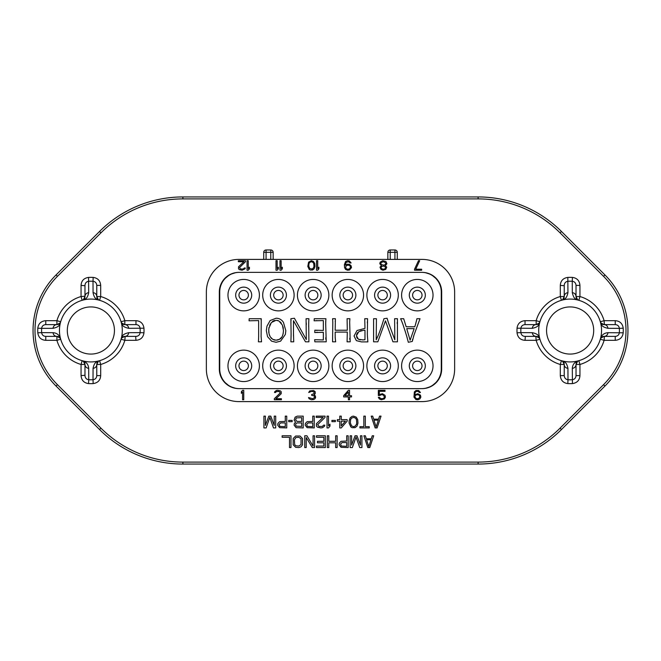 <?xml version="1.0" encoding="UTF-8"?>
<svg xmlns="http://www.w3.org/2000/svg" width="661" height="661" viewBox="0 0 661 661"><rect width="100%" height="100%" fill="white"/><g stroke="black" fill="none" stroke-linecap="round" stroke-linejoin="round"><path stroke-width="0.99" d="M81.055 285.395L81.055 296.533A35.355 35.355 0 0 0 56.912 320.676L45.774 320.676C41.073 321.097 38.412 323.601 37.784 328.203A53.144 53.144 0 0 0 37.784 332.797C38.478 337.498 41.147 340.002 45.774 340.324L56.912 340.324A35.355 35.355 0 0 0 81.055 364.467L81.055 375.605C81.468 380.298 83.972 382.967 88.574 383.595A53.144 53.144 0 0 0 93.176 383.595C97.869 382.893 100.373 380.232 100.695 375.605L100.695 364.467A35.355 35.355 0 0 0 124.838 340.324L135.976 340.324C140.677 339.903 143.338 337.399 143.966 332.797A53.144 53.144 0 0 0 143.966 328.203C143.263 323.502 140.603 320.998 135.976 320.676L124.838 320.676A35.355 35.355 0 0 0 100.695 296.533L100.695 285.395C100.282 280.702 97.77 278.033 93.176 277.405A53.144 53.144 0 0 0 88.574 277.405C83.881 278.107 81.369 280.768 81.055 285.395L84.98 285.717M525.024 340.324L536.162 340.324A35.355 35.355 0 0 0 560.305 364.467L560.305 375.605C560.718 380.298 563.23 382.967 567.824 383.595A53.144 53.144 0 0 0 572.426 383.595C577.119 382.893 579.631 380.232 579.945 375.605L579.945 364.467A35.355 35.355 0 0 0 604.088 340.324L615.226 340.324C619.927 339.903 622.588 337.399 623.216 332.797A53.144 53.144 0 0 0 623.216 328.203C622.522 323.502 619.853 320.998 615.226 320.676L604.088 320.676A35.355 35.355 0 0 0 579.945 296.533L579.945 285.395C579.532 280.702 577.028 278.033 572.426 277.405A53.144 53.144 0 0 0 567.824 277.405C563.131 278.107 560.627 280.768 560.305 285.395L560.305 296.533A35.355 35.355 0 0 0 536.162 320.676L525.024 320.676C520.323 321.097 517.662 323.601 517.034 328.203A53.144 53.144 0 0 0 517.034 332.797C517.737 337.498 520.397 340.002 525.024 340.324L525.346 336.391M478.118 464.063A117.848 117.848 0 0 0 561.445 429.543L604.939 386.057A78.568 78.568 0 0 0 604.939 274.943L561.445 231.457A117.848 117.848 0 0 0 478.118 196.937L182.882 196.937A117.848 117.848 0 0 0 99.555 231.457L56.061 274.943A78.568 78.568 0 0 0 56.061 386.057L99.555 429.543A117.848 117.848 0 0 0 182.882 464.063L478.118 464.063L478.118 462.097A115.882 115.882 0 0 0 560.057 428.154L603.551 384.669A76.602 76.602 0 0 0 603.551 276.331L560.057 232.846A115.882 115.882 0 0 0 478.118 198.903L182.882 198.903A115.882 115.882 0 0 0 100.943 232.846L57.449 276.331A76.602 76.602 0 0 0 57.449 384.669L100.943 428.154A115.882 115.882 0 0 0 182.882 462.097L478.118 462.097M387.85 259.401L387.85 252.328A2.355 2.355 0 0 1 390.213 249.974L394.923 249.974L394.923 259.401M270.787 259.401L270.787 249.974L266.077 249.974A2.355 2.355 0 0 0 263.722 252.328L263.722 259.401M390.213 249.974L390.213 252.328L397.278 252.328L397.278 259.401M394.923 249.974A2.355 2.355 0 0 1 397.278 252.328M238.968 259.401L422.032 259.401A32.604 32.604 0 0 1 454.636 292.005L454.636 368.995A32.604 32.604 0 0 1 422.032 401.599L238.968 401.599A32.604 32.604 0 0 1 206.364 368.995L206.364 292.005A32.604 32.604 0 0 1 238.968 259.401M238.968 388.635L422.032 388.635A19.64 19.64 0 0 0 441.672 368.995L441.672 292.005A19.64 19.64 0 0 0 422.032 272.365L238.968 272.365A19.64 19.64 0 0 0 219.328 292.005L219.328 368.995A19.64 19.64 0 0 0 238.968 388.635M363.228 339.911L358.386 339.258L356.436 335.697L358.807 331.682L363.434 330.31L364.979 330.227L364.979 339.696L363.955 339.861M360.575 339.845L359.245 339.605M357.535 338.614L356.576 336.912M356.585 334.516L357.7 332.566M360.105 331.021L361.633 330.55M283.222 333.367L282.627 335.507M281.793 337.11L279.429 339.324L277.306 340.101M274.869 340.101L273.753 339.804M271.778 338.663L270.969 337.854M269.762 335.895L269.366 334.912M268.853 332.78L268.721 331.665M268.829 328.377L271.341 322.535L276.075 320.304L278.901 320.957L282.412 325.121L283.453 330.517C283.197 335.391 281.859 338.325 279.429 339.324L276.075 340.2L272.704 339.308L270.25 336.837L269.06 333.855L268.721 329.401M269.589 325.452L270.374 323.865M272.423 321.51L273.53 320.841M273.613 320.808L274.72 320.445M277.207 320.387L278.132 320.618M280.173 321.866L281.338 323.188M282.966 326.691L283.321 328.467M239.365 272.365A19.64 19.64 0 0 0 219.725 292.005L219.725 368.995A19.64 19.64 0 0 0 239.365 388.635M421.635 388.635A19.64 19.64 0 0 0 441.275 368.995L441.275 292.005A19.64 19.64 0 0 0 421.635 272.365M243.686 279.429A15.715 15.715 0 0 0 227.971 295.145A15.715 15.715 0 0 0 243.686 310.86A15.715 15.715 0 0 0 259.401 295.145A15.715 15.715 0 0 0 243.686 279.429M278.413 279.429A15.715 15.715 0 0 0 262.698 295.145A15.715 15.715 0 0 0 278.413 310.86A15.715 15.715 0 0 0 294.12 295.145A15.715 15.715 0 0 0 278.413 279.429M313.14 279.429A15.715 15.715 0 0 0 297.425 295.145A15.715 15.715 0 0 0 313.14 310.86A15.715 15.715 0 0 0 328.848 295.145A15.715 15.715 0 0 0 313.14 279.429M347.86 279.429A15.715 15.715 0 0 0 332.153 295.145A15.715 15.715 0 0 0 347.86 310.86A15.715 15.715 0 0 0 363.575 295.145A15.715 15.715 0 0 0 347.86 279.429M382.587 279.429A15.715 15.715 0 0 0 366.88 295.145A15.715 15.715 0 0 0 382.587 310.86A15.715 15.715 0 0 0 398.302 295.145A15.715 15.715 0 0 0 382.587 279.429M417.314 279.429A15.715 15.715 0 0 0 401.599 295.145A15.715 15.715 0 0 0 417.314 310.86A15.715 15.715 0 0 0 433.029 295.145A15.715 15.715 0 0 0 417.314 279.429M243.686 350.14A15.715 15.715 0 0 0 227.971 365.855A15.715 15.715 0 0 0 243.686 381.571A15.715 15.715 0 0 0 259.401 365.855A15.715 15.715 0 0 0 243.686 350.14M278.413 350.14A15.715 15.715 0 0 0 262.698 365.855A15.715 15.715 0 0 0 278.413 381.571A15.715 15.715 0 0 0 294.12 365.855A15.715 15.715 0 0 0 278.413 350.14M313.14 350.14A15.715 15.715 0 0 0 297.425 365.855A15.715 15.715 0 0 0 313.14 381.571A15.715 15.715 0 0 0 328.848 365.855A15.715 15.715 0 0 0 313.14 350.14M347.86 350.14A15.715 15.715 0 0 0 332.153 365.855A15.715 15.715 0 0 0 347.86 381.571A15.715 15.715 0 0 0 363.575 365.855A15.715 15.715 0 0 0 347.86 350.14M382.587 350.14A15.715 15.715 0 0 0 366.88 365.855A15.715 15.715 0 0 0 382.587 381.571A15.715 15.715 0 0 0 398.302 365.855A15.715 15.715 0 0 0 382.587 350.14M417.314 350.14A15.715 15.715 0 0 0 401.599 365.855A15.715 15.715 0 0 0 417.314 381.571A15.715 15.715 0 0 0 433.029 365.855A15.715 15.715 0 0 0 417.314 350.14M406.457 335.276L408.333 342.282L412.282 341.44L413.968 335.144L420.008 318.718L416.909 318.718L416.356 321.378M415.835 323.336L414.778 326.782L406.168 326.782L403.689 318.718L400.607 318.718L402.086 322.081M402.632 323.493L405.515 332.276M412.464 340.068L412.646 339.25M413.53 336.416L413.728 335.813M397.203 323.535L397.22 322.361M389.065 324.576L388.842 323.931M378.274 335.267L376.192 339.837L376.431 318.718L373.597 318.718L373.597 341.811L377.844 341.811L385.479 320.849L392.94 341.811L397.443 341.811L397.443 318.718L394.609 318.718L394.848 339.837L388.321 322.386M388.057 321.535L387.693 320.329M387.404 319.329L387.106 318.255L383.934 318.718L383.702 319.511C381.157 328.005 378.786 334.507 376.588 339.027M381.785 325.617L380.058 330.632M367.342 334.326L367.574 318.718L364.74 318.718L364.979 328.368L357.023 330.508L354.056 335.986L356.345 340.63L361.484 341.902L367.871 341.902L367.4 335.813M367.351 322.915L367.376 321.684M349.859 339.655L349.719 338.209M335.21 338.349L335.16 332.086L347.314 332.086L347.075 341.811L350.206 341.811L349.669 322.18M349.694 321.378L349.9 318.718L347.075 318.718L347.314 330.227L335.16 330.227L335.4 318.718L332.566 318.718L332.772 321.37M335.193 321.395L335.21 320.982M332.797 322.188L332.566 341.811L335.697 341.811L335.358 339.828M325.89 339.523L325.733 337.821M325.699 322.312L325.923 318.718L314.264 318.718L314.132 320.816L323.328 320.577L323.328 330.434L314.851 330.194L314.735 332.533L323.328 332.301L323.328 339.944L314.644 339.704L314.851 341.811L326.22 341.811L325.683 323.262M315.859 320.676L316.966 320.635M317.313 330.426L316.107 330.376M316.255 332.384L317.503 332.318M293.476 334.135L293.476 320.717L305.465 341.811L308.902 341.811L308.695 323.113M308.704 322.626L308.902 318.718L306.068 318.718L306.307 339.564L294.401 318.255L290.881 318.718L291.104 334.846M306.258 322.94L306.299 324.758M291.005 319.709L291.096 320.478M291.088 336.135L290.881 341.811L293.715 341.811L293.476 333.491M293.492 335.92L293.484 334.904M261.103 336.92L261.235 318.718L249.197 318.718L249.073 320.816L258.649 320.577L258.649 336.97M261.112 320.213L261.161 319.337M258.608 338.523L258.41 341.811L261.541 341.811L261.062 335.92M243.686 290.435A4.718 4.718 0 0 1 248.396 295.145A4.718 4.718 0 0 1 243.686 299.863A4.718 4.718 0 0 1 238.968 295.145A4.718 4.718 0 0 1 243.686 290.435M417.314 361.137A4.718 4.718 0 0 0 412.604 365.855A4.718 4.718 0 0 0 417.314 370.565A4.718 4.718 0 0 0 422.032 365.855A4.718 4.718 0 0 0 417.314 361.137M382.587 361.137A4.718 4.718 0 0 0 377.877 365.855A4.718 4.718 0 0 0 382.587 370.565A4.718 4.718 0 0 0 387.305 365.855A4.718 4.718 0 0 0 382.587 361.137M347.86 361.137A4.718 4.718 0 0 0 343.15 365.855A4.718 4.718 0 0 0 347.86 370.565A4.718 4.718 0 0 0 352.577 365.855A4.718 4.718 0 0 0 347.86 361.137M313.14 361.137A4.718 4.718 0 0 0 308.423 365.855A4.718 4.718 0 0 0 313.14 370.565A4.718 4.718 0 0 0 317.85 365.855A4.718 4.718 0 0 0 313.14 361.137M278.413 361.137A4.718 4.718 0 0 0 273.695 365.855A4.718 4.718 0 0 0 278.413 370.565A4.718 4.718 0 0 0 283.123 365.855A4.718 4.718 0 0 0 278.413 361.137M243.686 361.137A4.718 4.718 0 0 0 238.968 365.855A4.718 4.718 0 0 0 243.686 370.565A4.718 4.718 0 0 0 248.396 365.855A4.718 4.718 0 0 0 243.686 361.137M417.314 290.435A4.718 4.718 0 0 0 412.604 295.145A4.718 4.718 0 0 0 417.314 299.863A4.718 4.718 0 0 0 422.032 295.145A4.718 4.718 0 0 0 417.314 290.435M382.587 290.435A4.718 4.718 0 0 0 377.877 295.145A4.718 4.718 0 0 0 382.587 299.863A4.718 4.718 0 0 0 387.305 295.145A4.718 4.718 0 0 0 382.587 290.435M347.86 290.435A4.718 4.718 0 0 0 343.15 295.145A4.718 4.718 0 0 0 347.86 299.863A4.718 4.718 0 0 0 352.577 295.145A4.718 4.718 0 0 0 347.86 290.435M313.14 290.435A4.718 4.718 0 0 0 308.423 295.145A4.718 4.718 0 0 0 313.14 299.863A4.718 4.718 0 0 0 317.85 295.145A4.718 4.718 0 0 0 313.14 290.435M278.413 290.435A4.718 4.718 0 0 0 273.695 295.145A4.718 4.718 0 0 0 278.413 299.863A4.718 4.718 0 0 0 283.123 295.145A4.718 4.718 0 0 0 278.413 290.435M405.135 331.103L407.176 337.771M401.574 320.866L403.152 324.997M416.67 319.957L415.331 325.014M414.158 328.641L410.117 340.233L406.73 328.641L414.158 328.641M388.437 322.733L387.23 318.718M367.458 337.019L367.334 333.615M364.632 339.771L362.534 339.936M335.59 341.283L335.16 336.862M332.723 320.626L332.805 322.865M349.661 322.865L349.743 320.626M325.683 324.584L325.84 319.478M291.104 333.508L290.997 339.118M308.662 326.972L308.761 321.213M285.345 334.474L285.825 330.707L283.437 322.328C281.569 319.577 279.116 318.214 276.075 318.23L270.159 320.527L266.97 326.146L266.325 330.64L267.54 336.639L271.547 341.142L276.058 342.282L280.595 341.159L285.345 334.474M268.68 330.483L269.002 327.402M258.649 336.209L258.567 339.233M225.335 382.744L228.252 385.189M231.573 387.032L235.192 388.189M236.704 388.461L234.622 388.147M219.816 373.349L221.005 376.927M221.295 377.555L223.649 381.29M226.698 384.33L230.425 386.677M234.622 272.844L236.498 272.572M235.192 272.811L231.573 273.968M228.252 275.811L225.335 278.256M230.425 274.315L226.69 276.67M223.641 279.719L221.286 283.453M221.047 283.966L219.816 287.651M441.184 287.651L439.995 284.073M439.705 283.445L437.351 279.71M434.302 276.67L430.575 274.323M426.378 272.853L424.296 272.539M435.665 278.256L432.748 275.811M429.427 273.968L425.808 272.811M424.502 388.428L426.378 388.156M430.575 386.685L434.31 384.33M437.359 381.281L439.714 377.547M439.953 377.034L441.184 373.349M425.808 388.189L429.427 387.032M432.748 385.189L435.665 382.744M243.744 399.74L243.744 390.312L242.562 390.312L241.381 391.717L241.381 393.32L242.562 391.915L242.562 399.74L243.744 399.74M274.332 398.74L274.332 399.74L281.404 399.74L281.404 398.74L275.91 398.74L281.206 393.725L281.206 391.717L280.421 390.915L277.678 390.312L276.298 390.511L274.728 391.717L274.53 392.518L275.513 392.518L276.496 391.519L279.248 391.519L280.231 392.923L274.332 398.74M315.008 398.74L315.594 397.534L315.396 395.931L314.025 394.923L315.198 393.725L315.198 391.717L313.628 390.511L309.703 390.915L308.72 392.518L311.67 391.312L314.025 391.915L314.025 393.725L311.67 394.526L311.67 395.328L314.223 395.931L314.611 397.534L312.645 398.74L308.522 397.534L309.117 398.74L311.273 399.74L313.628 399.541L315.008 398.74M348.364 390.312L343.654 395.724L343.654 396.93L348.364 396.93L348.364 399.74L349.545 399.74L349.545 396.93L351.512 396.93L351.512 395.724L349.545 395.724L349.545 390.312L348.364 390.312M345.025 395.724L348.364 391.915L348.364 395.724L345.025 395.724M379.72 395.526L381.29 394.724L383.256 394.923L384.429 396.93L383.843 398.137L382.471 398.74L380.505 398.533L379.521 397.335L378.34 397.335L379.323 398.938L381.29 399.74L384.429 398.938L385.413 397.129L385.024 395.328L382.471 393.725L379.323 394.526L379.323 391.312L385.024 391.312L385.024 390.312L378.34 390.312L378.34 395.526L379.72 395.526M420.446 395.129L417.892 393.725L414.753 394.724L415.149 392.518L416.124 391.519L417.892 391.312L419.471 392.518L420.446 392.518L418.686 390.511L415.934 390.511L414.364 391.915L413.968 397.129L415.934 399.541L417.892 399.74L419.859 398.938L420.842 397.129L420.446 395.129M419.661 395.724L419.661 397.534L418.091 398.74L416.124 398.533L414.951 396.93L415.149 395.724L416.719 394.724L418.686 394.923L419.661 395.724M414.53 269.217L414.53 270.225L421.66 270.225L421.66 269.217L415.719 269.217L419.677 260.715L418.487 260.715L414.53 269.217M385.338 265.573L386.925 263.756L385.933 261.525L382.769 260.715L380.191 262.136L379.794 263.756L381.38 265.573L379.992 267.193L380.984 269.415L382.967 270.225L385.735 269.415L386.726 267.193L385.338 265.573M383.76 261.731L385.933 263.144L385.338 264.557L383.76 265.168L381.38 264.557L380.786 263.756L381.38 262.334L383.76 261.731M382.967 269.217L381.38 268.407L380.984 267.391L382.174 266.176L384.553 266.176L385.735 267.796L384.553 269.01L382.967 269.217M351.107 262.946L349.322 260.921L347.537 260.715L345.563 261.525L344.373 264.764L344.571 267.598L345.563 269.415L347.537 270.225L349.52 270.019L351.503 267.598L351.107 265.772L349.52 264.359L347.537 264.16L345.364 265.168L346.149 262.334L348.529 261.731L350.115 262.946L351.107 262.946M345.563 266.986L346.744 265.367L348.727 265.168L349.917 265.772L350.512 267.391L349.322 269.01L347.339 269.217L346.149 268.606L345.563 266.986M316.52 260.715L316.52 270.225L317.71 270.225L318.899 268.812L318.899 267.193L317.71 268.606L317.71 260.715L316.52 260.715M314.933 266.383L314.735 263.549L313.545 261.525L311.372 260.715L308.596 262.136L307.803 266.383L309.191 269.415L310.183 270.019L312.562 270.019L314.14 268.812L314.933 266.383M313.942 266.176L313.744 267.391L312.364 269.01L309.786 268.606L308.794 266.176L308.993 263.549L309.786 262.334L311.372 261.731L312.95 262.334L313.744 263.549L313.942 266.176M279.967 260.715L279.967 270.225L281.148 270.225L282.338 268.812L282.338 267.193L281.148 268.606L281.148 260.715L279.967 260.715M276.001 260.715L276.001 270.225L277.19 270.225L278.38 268.812L278.38 267.193L277.19 268.606L277.19 260.715L276.001 260.715M247.049 260.715L247.049 270.225L248.239 270.225L249.428 268.812L249.428 267.193L248.239 268.606L248.239 260.715L247.049 260.715M245.471 261.731L245.471 260.715L238.34 260.715L238.34 261.731L243.884 261.731L238.538 266.788L238.538 268.812L239.323 269.614L242.1 270.225L245.074 268.812L245.272 268.002L244.281 268.002L243.289 269.01L240.513 269.01L239.522 267.598L245.471 261.731M273.15 259.401L273.15 252.328L263.722 252.328M266.077 259.401L266.077 249.974M273.15 252.328A2.355 2.355 0 0 0 270.787 249.974M387.85 252.328L390.213 252.328L390.213 259.401M93.061 292.683C93.845 296.45 95.085 298.582 96.77 299.086L99.604 300.309L100.695 296.533L96.77 296.533A3.925 3.859 180 0 0 93.061 292.683L93.003 281.264A49.286 49.286 0 0 0 88.739 281.264C86.393 281.627 85.145 283.007 84.98 285.395L84.98 296.533A3.925 3.925 0 0 1 84.757 297.855M100.695 285.395L96.77 285.395C96.556 282.966 95.308 281.586 93.003 281.264L93.176 277.405M96.903 297.566A3.925 3.925 0 0 1 96.77 296.533L98.373 299.706L99.604 300.309A3.925 3.925 0 0 1 97.043 297.979M58.292 324.361A3.925 3.925 0 0 1 56.912 324.609L60.085 322.998L60.688 321.767L56.912 320.676L56.912 324.609A3.925 3.859 90 0 0 53.062 328.31C56.879 327.484 59.019 326.245 59.457 324.609L60.688 321.767A3.925 3.925 0 0 1 58.317 324.344M122.302 330.5A31.422 31.422 0 0 0 90.871 299.078A31.422 31.422 0 0 0 59.449 330.5A31.422 31.422 0 0 0 90.871 361.922A31.422 31.422 0 0 0 122.302 330.5M121.814 337.812A3.925 3.925 0 0 1 124.838 336.391A3.925 3.859 -90 0 0 128.688 332.69L140.115 332.632A49.286 49.286 0 0 0 140.115 328.368C139.752 326.022 138.372 324.766 135.976 324.609L124.838 324.609L124.838 320.676L121.062 321.767A3.925 3.925 0 0 0 121.087 321.849A3.925 3.925 0 0 1 121.062 321.767L121.665 322.998A3.925 3.594 143.8 0 1 122.293 324.609C122.781 326.27 124.912 327.509 128.688 328.31A3.925 3.859 -90 0 0 124.838 324.609L121.665 322.998M84.707 297.987A3.925 3.925 0 0 1 82.146 300.309L84.98 299.086C86.69 298.524 87.921 296.392 88.69 292.683A3.925 3.859 180 0 0 84.98 296.533L83.377 299.706L82.146 300.309L81.055 296.533L84.98 296.211M96.77 296.533L96.77 285.395M88.574 277.405L88.69 292.683M53.062 328.31L41.635 328.368A49.286 49.286 0 0 0 41.635 332.632L53.062 332.69A3.925 3.859 90 0 0 56.912 336.391L60.085 338.002L60.688 339.233L59.457 336.391C58.168 334.16 56.036 332.929 53.062 332.69M82.146 360.691L83.377 361.294L84.98 364.467L81.055 364.467L82.146 360.691A3.925 3.925 0 0 1 84.98 364.467A3.925 3.859 0 0 0 88.69 368.317L88.739 379.736A49.286 49.286 0 0 0 93.003 379.736L93.061 368.317A3.925 3.859 -0 0 0 96.77 364.467L98.373 361.294L99.439 360.732A3.925 3.925 0 0 0 97.853 361.749A3.925 3.925 0 0 1 99.447 360.741L99.604 360.691A3.925 3.925 0 0 0 99.53 360.716A3.925 3.925 0 0 1 99.604 360.691L100.695 364.467L96.77 364.467A3.925 3.925 0 0 1 97.299 362.492A3.925 3.925 0 0 0 96.77 364.467L96.77 375.283M98.596 360.964L96.77 361.914C95.085 362.443 93.845 364.575 93.061 368.317M88.69 368.317C88.417 365.285 87.186 363.153 84.98 361.914L83.154 360.964M143.966 328.203L128.688 328.31M121.335 322.775L122.293 324.609M128.688 332.69C124.805 333.574 122.673 334.805 122.293 336.391L121.062 339.233A3.925 3.925 0 0 1 121.798 337.829M45.774 320.676L45.774 324.609C43.337 324.815 41.965 326.071 41.635 328.368L37.784 328.203M56.912 324.609L45.774 324.609M37.784 332.797L41.635 332.632C41.998 334.978 43.378 336.234 45.774 336.391L56.912 336.391A3.925 3.925 0 0 1 60.688 339.233L60.415 338.225M45.774 340.324L45.774 336.391L56.912 336.391L56.912 340.324L60.688 339.233M84.98 364.789L84.98 375.605C85.186 378.034 86.442 379.414 88.739 379.736L88.574 383.595M81.055 375.605L84.98 375.283M93.176 383.595L93.003 379.736C95.349 379.373 96.605 377.993 96.77 375.605L100.695 375.605M125.16 336.391L124.838 340.324L121.062 339.233L121.665 338.002L124.838 336.391L135.976 336.391C138.405 336.185 139.785 334.929 140.115 332.632L143.966 332.797M135.976 340.324L135.654 336.391M135.976 320.676L135.976 324.609L124.838 324.609A3.925 3.925 0 0 1 121.112 321.924A3.925 3.925 0 0 0 124.838 324.609M67.306 330.5A23.573 23.573 0 0 0 90.871 354.073A23.573 23.573 0 0 0 114.444 330.5A23.573 23.573 0 0 0 90.871 306.927A23.573 23.573 0 0 0 67.306 330.5M546.556 330.5A23.573 23.573 0 0 0 570.129 354.073A23.573 23.573 0 0 0 593.694 330.5A23.573 23.573 0 0 0 570.129 306.927A23.573 23.573 0 0 0 546.556 330.5M538.698 330.5A31.422 31.422 0 0 0 570.129 361.922A31.422 31.422 0 0 0 601.551 330.5A31.422 31.422 0 0 0 570.129 299.078A31.422 31.422 0 0 0 538.698 330.5M577.846 300.036L578.854 300.309L579.945 296.533L576.02 296.533A3.925 3.859 180 0 0 572.31 292.683C573.194 296.566 574.434 298.698 576.02 299.086L578.854 300.309A3.925 3.925 0 0 1 577.458 299.573M572.31 292.683L572.261 281.264A49.286 49.286 0 0 0 567.997 281.264C565.651 281.627 564.395 283.007 564.23 285.395L564.23 296.533A3.925 3.925 0 0 1 561.396 300.309L564.23 299.086C565.899 298.598 567.13 296.467 567.939 292.683A3.925 3.859 180 0 0 564.23 296.533L562.627 299.706L561.396 300.309L562.404 300.036M537.195 324.468A3.925 3.925 0 0 1 536.162 324.609L539.335 322.998L539.938 321.767L536.162 320.676L536.162 324.609A3.925 3.859 90 0 0 532.312 328.31C536.071 327.526 538.211 326.286 538.707 324.609L539.938 321.767A3.925 3.925 0 0 1 537.6 324.336M604.41 324.609L604.088 320.676L600.312 321.767L601.543 324.609C602.064 326.294 604.204 327.526 607.938 328.31A3.925 3.859 -90 0 0 604.088 324.609A3.925 3.925 0 0 1 602.113 324.08M601.378 323.518A3.925 3.925 0 0 1 600.312 321.767L600.585 322.775M615.226 320.676L615.226 324.609L604.088 324.609L600.915 322.998L600.312 321.767M623.216 328.203L619.365 328.368C619.002 326.022 617.622 324.766 615.226 324.609L614.904 324.609M615.226 340.324L615.226 336.391C617.663 336.185 619.035 334.929 619.365 332.632A49.286 49.286 0 0 0 619.365 328.368L607.938 328.31M600.585 338.225L600.312 339.233A3.925 3.925 0 0 1 604.088 336.391A3.925 3.859 -90 0 0 607.938 332.69C604.914 332.954 602.782 334.185 601.543 336.391L600.312 339.233L604.088 340.324L604.41 336.391M614.904 336.391L603.997 336.391M600.312 339.233L600.915 338.002L604.088 336.391M562.404 360.964L561.396 360.691L560.305 364.467L564.23 364.467A3.925 3.859 0 0 0 567.939 368.317C567.105 364.492 565.874 362.36 564.23 361.914L561.396 360.691A3.925 3.925 0 0 1 563.973 363.054M567.939 368.317L567.997 379.736A49.286 49.286 0 0 0 572.261 379.736C574.607 379.373 575.855 377.993 576.02 375.605L576.02 364.467A3.925 3.925 0 0 1 578.854 360.691L576.02 361.914C573.789 363.203 572.55 365.343 572.31 368.317A3.925 3.859 -0 0 0 576.02 364.467L577.623 361.294L578.854 360.691L577.846 360.964M535.84 336.391L536.162 340.324L539.938 339.233L538.707 336.391C538.153 334.689 536.021 333.45 532.312 332.69A3.925 3.859 90 0 0 536.162 336.391A3.925 3.925 0 0 1 537.484 336.623M537.608 336.672A3.925 3.925 0 0 1 539.938 339.233L539.665 338.225M517.034 332.797L520.885 332.632C521.248 334.978 522.628 336.234 525.024 336.391L536.162 336.391L539.335 338.002L539.938 339.233M525.024 320.676L525.024 324.609C522.595 324.815 521.215 326.071 520.885 328.368A49.286 49.286 0 0 0 520.885 332.632L532.312 332.69M536.162 324.609L525.024 324.609L536.162 324.609M532.312 328.31L517.034 328.203M572.426 383.595L572.31 368.317M607.938 332.69L623.216 332.797M567.824 277.405L567.939 292.683M560.305 375.605L564.23 375.605C564.444 378.034 565.692 379.414 567.997 379.736L567.824 383.595M563.982 363.087A3.925 3.925 0 0 1 564.23 364.467L564.23 375.605M561.396 360.691L562.627 361.294L564.23 364.467M579.945 375.605L576.02 375.605M579.945 364.467L578.854 360.691A3.925 3.925 0 0 0 576.02 364.467L579.945 364.467M579.945 285.395L576.02 285.395C575.814 282.966 574.558 281.586 572.261 281.264L572.426 277.405M577.441 299.557A3.925 3.925 0 0 1 576.02 296.533L576.02 296.211M576.02 285.717L576.02 296.533L577.623 299.706A3.925 3.594 126.2 0 0 576.02 299.086M578.854 300.309L577.623 299.706M560.305 285.395L564.23 285.717M560.305 296.533L561.396 300.309A3.925 3.925 0 0 0 564.23 296.533L560.305 296.533M367.822 447.563L369.78 447.563L373.713 435.781L372.242 435.781L371.259 438.788L366.343 438.788L365.359 435.781L363.889 435.781L367.822 447.563M368.797 446.563L366.591 439.788L371.011 439.788L368.797 446.563M351.611 445.06L351.611 435.781L350.14 435.781L350.14 447.563L352.354 447.563L356.031 437.028L359.716 447.563L361.922 447.563L361.922 435.781L360.452 435.781L360.452 445.06L357.014 435.781L355.048 435.781L351.611 445.06M339.093 444.803L341.059 447.315L348.173 447.563L348.173 435.781L346.703 435.781L346.703 441.044L341.059 441.292L339.341 443.052L339.093 444.803M342.043 442.548L346.703 442.548L346.703 446.307L341.299 446.059L340.564 444.052L342.043 442.548M335.656 435.781L335.656 441.292L328.781 441.292L328.781 435.781L327.311 435.781L327.311 447.563L328.781 447.563L328.781 442.796L335.656 442.796L335.656 447.563L337.127 447.563L337.127 435.781L335.656 435.781M316.503 437.285L323.873 437.285L323.873 441.292L317.487 441.292L317.487 442.796L323.873 442.796L323.873 446.059L316.503 446.059L316.503 447.563L325.344 447.563L325.344 435.781L316.503 435.781L316.503 437.285M313.066 435.781L313.066 446.059L306.927 435.781L304.721 435.781L304.721 447.563L306.192 447.563L306.192 437.532L312.331 447.563L314.545 447.563L314.545 435.781L313.066 435.781M298.83 447.563L301.036 446.811L302.515 444.803L302.515 438.532L300.053 436.029L295.641 436.029L293.178 438.532L293.178 444.803L295.641 447.315L298.83 447.563M298.83 446.059L295.88 445.811L294.657 444.556L294.409 439.788L295.88 437.532L298.83 437.285L301.036 438.788L301.036 444.556L298.83 446.059M290.972 447.563L290.972 435.781L282.131 435.781L282.131 437.285L289.501 437.285L289.501 447.563L290.972 447.563M375.142 427.923L377.101 427.923L381.033 416.141L379.563 416.141L378.579 419.148L373.663 419.148L372.688 416.141L371.209 416.141L375.142 427.923M376.126 426.915L373.911 420.148L378.332 420.148L376.126 426.915M359.915 427.923L369.251 427.923L369.251 426.667L365.318 426.667L365.318 416.141L363.847 416.141L363.847 426.667L359.915 426.667L359.915 427.923M357.956 423.156L357.708 419.644L356.238 417.141L353.536 416.141L352.065 416.389L350.099 417.892L349.115 420.9L349.115 423.156L350.834 426.915L352.065 427.667L355.007 427.667L356.973 426.163L357.956 423.156M356.725 422.908L356.477 424.412L354.759 426.419L353.536 426.667L351.569 425.915L350.347 422.908L350.586 419.644L351.569 418.14L353.536 417.388L355.502 418.14L356.477 419.644L356.725 422.908M341.258 427.923L347.149 421.148L347.149 419.644L341.258 419.644L341.258 416.141L339.787 416.141L339.787 419.644L337.333 419.644L337.333 421.148L339.787 421.148L339.787 427.923L341.258 427.923M345.43 421.148L341.258 425.915L341.258 421.148L345.43 421.148M331.929 420.396L331.929 421.652L335.367 421.652L335.367 420.396L331.929 420.396M327.021 416.141L327.021 427.923L328.492 427.923L329.963 426.163L329.963 424.164L328.492 425.915L328.492 416.141L327.021 416.141M325.055 417.388L325.055 416.141L316.214 416.141L316.214 417.388L323.089 417.388L316.462 423.66L316.462 426.163L317.445 427.171L320.882 427.923L322.601 427.667L324.568 426.163L324.807 425.163L323.584 425.163L322.353 426.419L318.916 426.419L317.693 424.659L325.055 417.388M305.167 425.163L307.134 427.667L314.256 427.923L314.256 416.141L312.777 416.141L312.777 421.404L307.134 421.652L305.415 423.412L305.167 425.163M308.117 422.908L312.777 422.908L312.777 426.667L307.373 426.419L306.638 424.412L308.117 422.908M295.591 422.156L294.368 423.412L294.12 425.163L296.087 427.667L303.201 427.923L303.201 416.141L297.31 416.141L295.103 417.141L294.12 420.148L295.591 422.156M301.73 426.419L296.326 426.163L295.591 424.916L295.839 423.66L297.062 422.908L301.73 422.908L301.73 426.419M295.591 419.9L296.326 417.892L301.73 417.645L301.73 421.404L297.062 421.404L295.591 419.9M288.717 420.396L288.717 421.652L292.154 421.652L292.154 420.396L288.717 420.396M277.67 425.163L279.636 427.667L286.75 427.923L286.75 416.141L285.279 416.141L285.279 421.404L279.636 421.652L277.917 423.412L277.67 425.163M280.619 422.908L285.279 422.908L285.279 426.667L279.876 426.419L279.14 424.412L280.619 422.908M265.392 425.411L265.392 416.141L263.921 416.141L263.921 427.923L266.127 427.923L269.812 417.388L273.497 427.923L275.703 427.923L275.703 416.141L274.232 416.141L274.232 425.411L270.795 416.141L268.829 416.141L265.392 425.411M604.939 386.057L603.551 384.669L560.057 428.154L561.445 429.543M561.445 231.457L560.057 232.846L603.551 276.331L604.939 274.943M478.118 198.903L478.118 196.937M182.882 198.903L182.882 196.937M56.061 274.943L57.449 276.331L100.943 232.846L99.555 231.457M99.555 429.543L100.943 428.154L57.449 384.669L56.061 386.057M182.882 462.097L182.882 464.063M243.686 287.13A8.015 8.015 0 0 0 235.671 295.145A8.015 8.015 0 0 0 243.686 303.159A8.015 8.015 0 0 0 251.701 295.145A8.015 8.015 0 0 0 243.686 287.13M417.314 357.841A8.015 8.015 0 0 0 409.299 365.855A8.015 8.015 0 0 0 417.314 373.87A8.015 8.015 0 0 0 425.329 365.855A8.015 8.015 0 0 0 417.314 357.841M382.587 357.841A8.015 8.015 0 0 0 374.572 365.855A8.015 8.015 0 0 0 382.587 373.87A8.015 8.015 0 0 0 390.601 365.855A8.015 8.015 0 0 0 382.587 357.841M347.86 357.841A8.015 8.015 0 0 0 339.845 365.855A8.015 8.015 0 0 0 347.86 373.87A8.015 8.015 0 0 0 355.882 365.855A8.015 8.015 0 0 0 347.86 357.841M313.14 357.841A8.015 8.015 0 0 0 305.118 365.855A8.015 8.015 0 0 0 313.14 373.87A8.015 8.015 0 0 0 321.155 365.855A8.015 8.015 0 0 0 313.14 357.841M278.413 357.841A8.015 8.015 0 0 0 270.399 365.855A8.015 8.015 0 0 0 278.413 373.87A8.015 8.015 0 0 0 286.428 365.855A8.015 8.015 0 0 0 278.413 357.841M243.686 357.841A8.015 8.015 0 0 0 235.671 365.855A8.015 8.015 0 0 0 243.686 373.87A8.015 8.015 0 0 0 251.701 365.855A8.015 8.015 0 0 0 243.686 357.841M417.314 287.13A8.015 8.015 0 0 0 409.299 295.145A8.015 8.015 0 0 0 417.314 303.159A8.015 8.015 0 0 0 425.329 295.145A8.015 8.015 0 0 0 417.314 287.13M382.587 287.13A8.015 8.015 0 0 0 374.572 295.145A8.015 8.015 0 0 0 382.587 303.159A8.015 8.015 0 0 0 390.601 295.145A8.015 8.015 0 0 0 382.587 287.13M347.86 287.13A8.015 8.015 0 0 0 339.845 295.145A8.015 8.015 0 0 0 347.86 303.159A8.015 8.015 0 0 0 355.882 295.145A8.015 8.015 0 0 0 347.86 287.13M313.14 287.13A8.015 8.015 0 0 0 305.118 295.145A8.015 8.015 0 0 0 313.14 303.159A8.015 8.015 0 0 0 321.155 295.145A8.015 8.015 0 0 0 313.14 287.13M278.413 287.13A8.015 8.015 0 0 0 270.399 295.145A8.015 8.015 0 0 0 278.413 303.159A8.015 8.015 0 0 0 286.428 295.145A8.015 8.015 0 0 0 278.413 287.13M98.373 299.706A3.925 3.594 126.2 0 0 96.77 299.086M83.377 299.706A3.925 3.594 53.8 0 1 84.98 299.086M60.085 322.998A3.925 3.594 36.2 0 0 59.457 324.609M60.085 338.002A3.925 3.594 -36.2 0 1 59.457 336.391M83.377 361.294A3.925 3.594 -53.8 0 0 84.98 361.914M98.373 361.294A3.925 3.594 -126.2 0 1 96.77 361.914M121.665 338.002A3.925 3.594 -143.8 0 0 122.293 336.391M539.335 322.998A3.925 3.594 36.2 0 0 538.707 324.609M539.335 338.002A3.925 3.594 -36.2 0 1 538.707 336.391M562.627 361.294A3.925 3.594 -53.8 0 0 564.23 361.914M577.623 361.294A3.925 3.594 -126.2 0 1 576.02 361.914M600.915 338.002A3.925 3.594 -143.8 0 0 601.543 336.391M600.915 322.998A3.925 3.594 143.8 0 1 601.543 324.609M562.627 299.706A3.925 3.594 53.8 0 1 564.23 299.086"/></g></svg>

